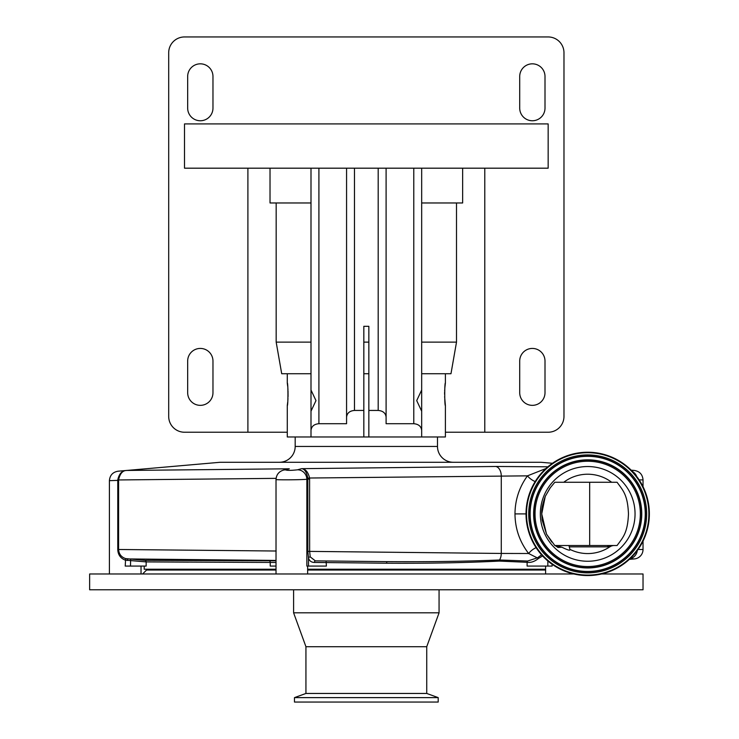 <?xml version="1.0" encoding="UTF-8"?>
<svg xmlns="http://www.w3.org/2000/svg" width="739" height="739" viewBox="0 0 739 739"><rect width="100%" height="100%" fill="white"/><g stroke="black" fill="none" stroke-linecap="round" stroke-linejoin="round"><path stroke-width="1.11" d="M617.065 545.521L554.804 545.521L546.518 534.131L541.724 513.901L545.271 496.359L550.324 487.722L554.804 482.271L617.065 482.271C623.43 490.945 627.623 495.001 628.473 513.901C627.642 532.69 623.42 536.902 617.065 545.521L613.444 545.521L607.19 546.86L569.279 546.86M612.705 545.521A7.907 7.87 83.3 0 0 610.017 546.694A39.675 39.675 0 0 1 569.954 549.382C570.49 550.897 567.792 550.167 561.862 547.183L558.028 547.507L555.229 545.521M144.188 566.074L144.188 569.233L276.017 569.233M307.636 569.233L545.594 569.233M542.592 555.95L538.463 558.481C534.593 561.594 530.814 562.859 527.11 562.296L499.333 561.086C465.773 562.767 428.214 563.478 386.663 563.22L314.408 562.434C311.184 562.342 309.207 560.799 308.496 557.825L307.849 551.368L307.812 478.151L309.595 478.013L309.641 551.368L310.241 556.901L315.359 560.864L386.802 561.64C428.463 561.926 466.041 561.381 499.555 559.996L527.637 561.04L537.567 557.76L541.576 554.823M276.017 562.462L146.156 561.908L125.214 560.125C120.457 558.213 117.972 554.666 117.769 549.483L117.769 480.368L109.409 480.664L109.409 573.981M552.467 463.279L540.93 462.272L220.213 462.272L118.064 471.205L126.84 470.447L289.3 468.794L285.494 469.865C287 470.549 291.027 470.531 297.568 469.801L301.604 468.665L495.684 466.475L547.885 466.808M631.171 470.17L634.376 470.447L631.457 470.447M125.334 470.577L123.764 470.715M120.91 470.965L119.69 471.066M119.228 471.112L118.064 471.205C112.744 472.129 109.862 475.279 109.409 480.664L117.713 480.378M638.062 549.474L643.032 549.474A9.487 9.487 0 0 1 634.376 558.924L629.822 558.924M141.029 566.074L141.029 573.981M309.641 478.974L306.861 479.251C302.445 479.86 275.028 480.054 276.017 479.482L276.017 573.981M307.636 566.074L307.636 573.981M545.594 566.074L545.594 573.981M649.359 513.901A61.66 61.66 0 0 0 587.699 452.231A61.66 61.66 0 0 0 526.029 513.901A61.66 61.66 0 0 0 587.699 575.561A61.66 61.66 0 0 0 649.359 513.901M535.184 481.569A9.487 4.175 36.3 0 1 527.452 475.851L309.595 478.013C308.08 471.925 305.419 468.803 301.604 468.665C304.523 468.877 306.593 472.036 307.812 478.151M295.184 436.971L295.184 446.458L437.488 446.458L437.488 436.971M363.828 436.971L368.844 436.971L368.844 326.296L363.828 326.296L363.828 436.971L287.277 436.971L287.277 405.582C288.164 406.284 288.164 382.303 287.277 382.987L287.683 386.275M295.184 446.458A15.815 15.815 0 0 1 279.379 462.272M437.488 446.458A15.815 15.815 0 0 0 453.303 462.272M544.292 573.981L545.594 573.926M573.824 573.981L89.641 573.981L89.641 589.787L643.032 589.787L643.032 573.981L601.574 573.981M293.605 612.825L305.937 646.708L426.736 646.708L439.068 612.825L293.605 612.825L293.605 589.787M426.736 646.708L426.736 693.45L305.937 693.45L294.473 697.625L294.473 702.05L438.199 702.05L438.199 697.625L294.473 697.625M561.862 547.183L555.793 545.521M532.357 405.351A12.646 12.646 0 0 0 545.003 392.705L545.003 361.085A12.646 12.646 0 0 0 532.357 348.429A12.646 12.646 0 0 0 519.711 361.085L519.711 392.705A12.646 12.646 0 0 0 532.357 405.351M532.357 120.753A12.646 12.646 0 0 0 545.003 108.097L545.003 76.477A12.646 12.646 0 0 0 532.357 63.831A12.646 12.646 0 0 0 519.711 76.477L519.711 108.097A12.646 12.646 0 0 0 532.357 120.753M200.315 120.753A12.646 12.646 0 0 0 212.971 108.097L212.971 76.477A12.646 12.646 0 0 0 200.315 63.831A12.646 12.646 0 0 0 187.669 76.477L187.669 108.097A12.646 12.646 0 0 0 200.315 120.753M200.315 405.351A12.646 12.646 0 0 0 212.971 392.705L212.971 361.085A12.646 12.646 0 0 0 200.315 348.429A12.646 12.646 0 0 0 187.669 361.085L187.669 392.705A12.646 12.646 0 0 0 200.315 405.351M310.999 411.9L310.999 389.314M421.673 390.026L421.673 411.189L416.704 400.603L421.673 390.026L421.673 168.187M548.162 168.187L184.51 168.187L184.51 123.912L548.162 123.912L548.162 168.187M444.832 388.012L445.395 382.987C444.518 382.285 444.518 406.274 445.395 405.582L444.619 396.603M444.582 394.284L444.61 392.076M444.647 391.005L444.702 389.896M287.841 388.012L287.97 389.896M288.025 391.005L288.062 396.584M287.97 398.617L287.85 400.464M287.683 402.256L287.277 405.582M310.999 373.731L287.277 373.731L287.277 382.987M421.673 373.731L445.395 373.731L445.395 382.987M445.395 405.582L445.395 436.971L368.844 436.971M363.828 373.731L368.844 373.731M445.395 373.731L450.975 373.731L456.508 342.12L421.673 342.12M310.999 202.966L276.174 202.966L276.174 342.12L281.707 373.731L287.277 373.731M484.784 168.187L484.784 432.232L548.162 432.232A15.815 15.815 0 0 0 563.977 416.417L563.977 52.765A15.815 15.815 0 0 0 548.162 36.95L184.51 36.95A15.815 15.815 0 0 0 168.695 52.765L168.695 416.417A15.815 15.815 0 0 0 184.51 432.232L247.898 432.232L247.898 168.187M484.784 432.232L445.395 432.232M287.277 432.232L247.898 432.232M462.651 168.187L462.651 202.966L456.508 202.966L456.508 342.12M270.021 168.187L270.021 202.966L276.174 202.966M363.828 410.441L354.48 410.441C349.713 410.866 347.081 413.073 346.573 417.073L346.573 423.706L318.906 423.706C314.14 424.131 311.498 426.338 310.999 430.338L310.999 436.971M421.673 436.971L421.673 411.189M421.673 430.338C421.175 426.338 418.542 424.131 413.775 423.706L386.1 423.706L386.1 168.187M386.1 423.706L386.1 417.073C385.601 413.073 382.968 410.866 378.192 410.441L368.844 410.441M346.573 417.073L346.573 168.187M310.999 430.338L310.999 411.189L315.978 400.612L310.999 390.026L310.999 168.187M368.844 342.12L363.828 342.12M310.999 342.12L276.174 342.12M456.508 202.966L421.673 202.966M589.667 545.521L589.667 482.271M549.594 488.701L550.324 487.722M551.747 541.992L546.5 534.075A7.907 1.358 153.4 0 1 546.518 534.131M556.291 546.333A7.907 7.889 90 0 1 558.028 547.507M611.07 545.521A7.907 6.956 90 0 0 607.19 546.86M283.508 470.106L283.231 470.189A9.487 8.988 74.2 0 1 285.494 469.865M118.6 480.368L117.769 479.962C119.062 473.681 122.083 470.503 126.84 470.447C122.702 470.42 119.958 473.57 118.6 479.897L118.6 549.483C118.924 554.084 121.27 557.123 125.648 558.601L144.733 560.338L276.017 560.781M276.017 560.439L127.431 558.933L127.293 560.504M125.648 558.601L125.214 566.074L146.156 566.074L146.156 561.908L188.445 562.13M326.121 561.307L326.379 566.074L308.496 566.074L308.496 557.825A1.58 0.878 167.4 0 1 310.241 556.901M314.408 562.434A1.58 0.915 94.8 0 1 315.359 560.864L386.802 561.64L386.663 563.22M538.463 558.481L528.644 553.511C519.674 541.826 515.12 528.616 514.981 513.901L526.029 513.901M276.192 478.355L117.769 479.962M545.909 468.544L527.452 475.851C519.258 487.213 515.101 499.897 514.981 513.901M283.083 470.235A9.487 8.988 74.2 0 1 283.231 470.189C278.769 471.676 276.368 474.771 276.017 479.482M308.496 566.074L306.861 566.074L306.861 479.251A9.487 8.988 -105.8 0 0 297.568 469.801M536.098 547.664A9.487 4.314 -38 0 0 528.644 553.511L501.273 553.446A9.487 6.051 90.7 0 1 499.555 559.996A1.58 0.942 87 0 0 499.333 561.086M552.116 564.263L552.116 566.074L527.11 566.074L527.11 562.296A1.58 1.136 96.9 0 1 527.637 561.04M276.017 566.074L270.225 566.074L270.225 562.573A1.58 0.684 -89.7 0 0 269.606 561.003M307.849 551.368L501.273 553.446L501.273 475.925A9.487 6.051 89.3 0 0 495.684 466.475M117.769 549.483L276.164 551.017M611.661 482.271A39.675 39.675 0 0 0 563.737 482.271M587.699 561.252A47.351 47.351 0 0 1 540.338 513.901A47.351 47.351 0 0 1 587.699 466.54A47.351 47.351 0 0 1 635.05 513.901A47.351 47.351 0 0 1 587.699 561.252M587.699 452.702A61.189 61.189 0 0 1 648.888 513.901A61.189 61.189 0 0 1 587.699 575.09A61.189 61.189 0 0 1 526.51 513.901A61.189 61.189 0 0 1 587.699 452.702M545.594 570.028L307.636 570.028M276.017 570.028L146.562 570.028L142.609 573.981M413.775 423.706L413.775 168.187M378.192 410.441L378.192 168.187M354.48 410.441L354.48 168.187M318.906 423.706L318.906 168.187M612.797 545.521A7.907 7.87 82.1 0 0 610.192 546.684M144.733 560.338A1.58 1.57 -89.7 0 1 146.156 561.908M130.627 559.211L130.489 566.074M636.713 476.489A9.487 9.284 -90 0 0 632.584 471.621M643.032 486.696L643.032 479.897L639.143 479.897M547.848 560.956L547.848 566.074M630.016 558.749A9.487 9.284 -90 0 0 637.277 550.555M587.699 461.247A52.654 52.654 0 0 1 640.344 513.901A52.654 52.654 0 0 1 587.699 566.545A52.654 52.654 0 0 1 535.045 513.901A52.654 52.654 0 0 1 587.699 461.247M587.699 460.074A53.818 53.818 0 0 1 641.517 513.901A53.818 53.818 0 0 1 587.699 567.718A53.818 53.818 0 0 1 533.872 513.901A53.818 53.818 0 0 1 587.699 460.074M587.699 459.834A54.058 54.058 0 0 1 641.757 513.901A54.058 54.058 0 0 1 587.699 567.958A54.058 54.058 0 0 1 533.632 513.901A54.058 54.058 0 0 1 587.699 459.834M587.699 571.459A57.568 57.568 0 0 1 530.131 513.901A57.568 57.568 0 0 1 587.699 456.332A57.568 57.568 0 0 1 645.258 513.901A57.568 57.568 0 0 1 587.699 571.459M587.699 571.7A57.808 57.808 0 0 1 529.891 513.901A57.808 57.808 0 0 1 587.699 456.092A57.808 57.808 0 0 1 645.498 513.901A57.808 57.808 0 0 1 587.699 571.7M587.699 454.919A58.972 58.972 0 0 1 646.671 513.901A58.972 58.972 0 0 1 587.699 572.873A58.972 58.972 0 0 1 528.718 513.901A58.972 58.972 0 0 1 587.699 454.919M146.562 569.233L146.562 570.028M305.937 646.708L305.937 693.45M568.919 545.521L569.981 549.483M426.736 693.45L438.199 697.625M439.068 589.787L439.068 612.825M556.153 546.297L555.275 545.521M643.032 479.897C642.579 474.521 639.697 471.371 634.376 470.447M629.351 559.368L634.376 558.924M546.5 534.075L542.149 520.016C541.798 512.543 540.449 510.076 545.262 496.405L549.964 488.23M643.032 549.474L643.032 541.096"/></g></svg>
